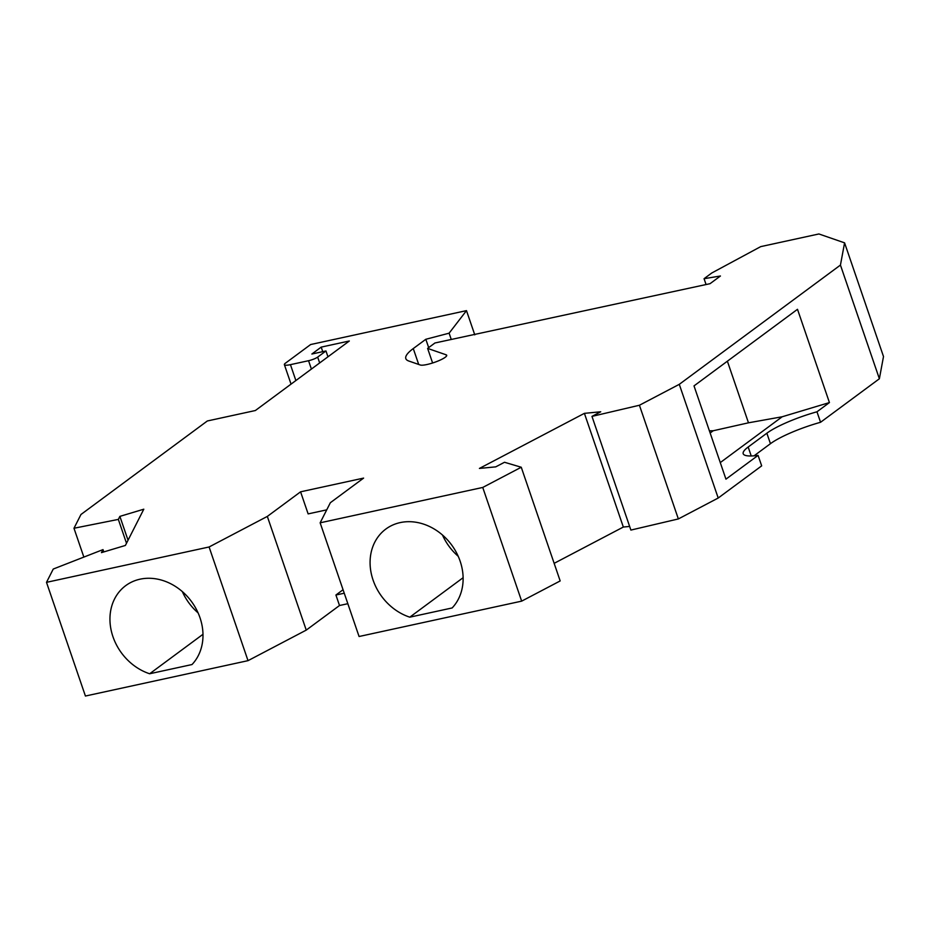 <?xml version="1.0" encoding="UTF-8"?>
<svg xmlns="http://www.w3.org/2000/svg" width="930" height="930" viewBox="0 0 930 930"><rect width="100%" height="100%" fill="white"/><g stroke="black" fill="none" stroke-linecap="round" stroke-linejoin="round"><path stroke-width="1.4" d="M300.576 491.819L267.329 516.417L209.087 546.98L46.5 582.343L53.254 569.044L103.009 549.607L101.463 552.629L125.387 545.445L143.801 509.198L119.877 516.383L118.343 519.405L73.982 528.252L80.968 514.488L207.344 420.976L255.366 410.525L349.32 340.996L321.199 347.111L311.864 354.028L325.965 350.959L317.665 357.108A7.138 1.372 161.1 0 1 308.551 360.712L290.439 364.653A11.892 2.279 161.1 0 1 284.382 364.665A11.892 2.279 161.1 0 1 284.975 363.525L310.643 344.53L466.488 310.632L449.109 333.184L425.824 339.276L413.269 348.564A71.331 13.694 161.1 0 0 405.817 358.608A71.331 13.694 161.1 0 0 408.828 361.038L420.325 365.013A14.264 2.744 161.1 0 0 435.717 361.921A14.264 2.744 161.1 0 0 446.714 355.283A14.264 2.744 161.1 0 0 446.109 354.795L427.614 348.401L434.938 342.984L710.043 283.685L720.425 276.001L704.057 278.698L711.752 273.002L760.717 246.624L818.9 233.965L844.58 242.846L840.441 265.073L679.284 384.334L639.422 405.248L591.968 416.384L600.722 411.781L584.4 413.35L479.415 468.429L495.737 466.86L504.502 462.268L521.253 467.244L560.174 580.936L521.66 601.14L359.073 636.504L320.141 522.811L330.359 502.712L363.607 478.101L300.576 491.819L308.132 513.895L326.732 509.849M521.253 467.244L482.74 487.448L320.141 522.811M844.58 242.846L883.5 356.539L879.373 378.766L820.562 422.278L816.97 411.792L829.432 402.574L797.498 309.306L694.013 385.892L725.946 479.159L758.078 455.375L761.67 465.86L718.204 498.027L678.354 518.94L630.889 530.077L591.968 416.384M629.645 526.438L623.333 527.043L554.152 563.336M347.832 603.698L339.508 605.511L306.249 630.11L248.019 660.66L85.421 696.035L46.5 582.343M820.562 422.278A47.558 9.126 -18.9 0 0 770.447 443.691L766.855 433.206L748.173 447.028A47.558 9.126 -18.9 0 0 743.198 453.724A47.558 9.126 -18.9 0 0 758.078 455.375M754.044 455.828L770.447 443.691M840.441 265.073L879.373 378.766M679.284 384.334L718.204 498.027M704.057 278.698L706.068 284.545M427.614 348.401L432.613 362.991M425.824 339.276L428.684 347.611M449.109 333.184L451.248 339.438M466.488 310.632L474.777 334.858M321.199 347.111L322.757 351.656M325.965 350.959L327.965 356.795M73.982 528.252L83.851 557.082M118.343 519.405L126.503 543.236M119.877 516.383L128.038 540.214M103.009 549.607L103.8 551.932M209.087 546.98L248.019 660.66M149.649 673.762L192.01 664.543A51.708 43.419 -126.5 0 0 189.023 598.397A51.708 43.419 -126.5 0 0 125.701 585.644A51.708 43.419 -126.5 0 0 111.856 633.121A51.708 43.419 -126.5 0 0 149.649 673.762L202.984 634.295M267.329 516.417L306.249 630.11M343.054 589.736L335.916 595.014L339.508 605.511M335.916 595.014L344.251 593.212M482.74 487.448L521.66 601.14M409.781 617.171A51.708 43.419 -126.5 0 1 371.988 576.53A51.708 43.419 -126.5 0 1 385.845 529.054A51.708 43.419 -126.5 0 1 449.155 541.806A51.708 43.419 -126.5 0 1 452.143 607.953L409.781 617.171L463.117 577.704M639.422 405.248L678.354 518.94M584.4 413.35L623.333 527.043M816.97 411.792A47.558 9.126 -18.9 0 0 766.855 433.206M829.432 402.574L782.188 416.768L720.273 462.594M709.392 430.811L713.217 430.753L748.476 422.813L782.188 416.768M713.217 430.753L710.148 433.031M748.476 422.813L727.376 361.2M182.338 591.596A51.708 43.419 -126.5 0 0 198.078 612.882M442.471 535.006A51.708 43.419 -126.5 0 0 458.223 556.291M446.109 354.795L446.528 356.039M413.269 348.564L418.709 364.455M290.439 364.653L295.88 380.544M308.551 360.712L311.399 369.059M317.665 357.108L319.664 362.944M751.231 455.979L748.173 447.028M284.382 364.665L291.044 384.125"/></g></svg>
